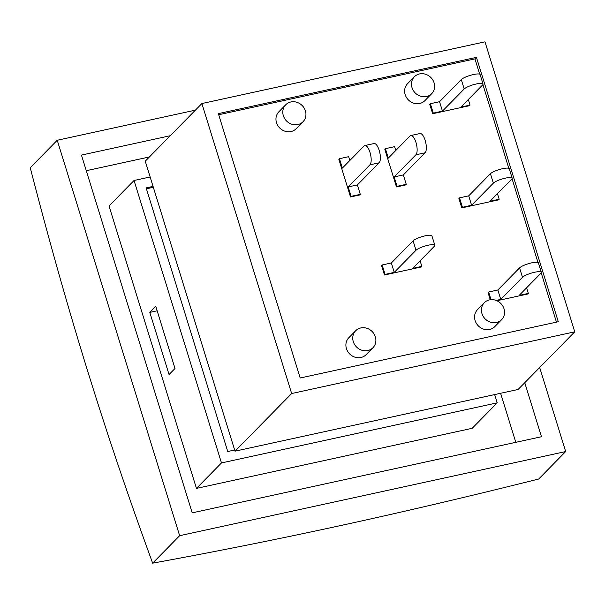 <?xml version="1.0" encoding="UTF-8"?>
<svg xmlns="http://www.w3.org/2000/svg" width="605" height="605" viewBox="0 0 605 605"><rect width="100%" height="100%" fill="white"/><g stroke="black" fill="none" stroke-linecap="round" stroke-linejoin="round"><path stroke-width="0.91" d="M169.045 374.533L149.813 312.399L155.765 306.334L175.004 368.475L169.045 374.533M157.149 310.796L149.813 312.399M149.42 156.945L86.288 170.701M515.793 442.323L500.607 393.28M494.663 394.581L497.219 402.839L472.202 428.295L196.459 488.401L109.029 205.95L134.045 180.487L150.138 176.978M524.754 382.708L541.475 436.727L192.201 512.858L81.448 155.084L170.27 135.724M152.657 563.164C280.728 539.736 399.413 513.864 538.7 479.024L565.683 451.549L179.647 535.697L152.657 563.164C104.665 431.94 67.026 310.365 30.25 167.729L57.241 140.262L195.4 110.148M179.647 535.697L57.241 140.262M539.675 367.522L565.683 451.549M234.657 450.022L227.752 451.527L146.145 187.898L153.05 186.393M153.33 187.285L146.425 188.79M497.219 402.839L221.475 462.938L196.459 488.401M221.475 462.938L134.045 180.487M471.605 205.269L493.347 183.141A10.088 2.17 -17.2 0 1 503.723 178.543A10.088 2.17 -17.2 0 1 512.178 178.157A10.088 2.17 -17.2 0 1 511.724 179.133L489.989 201.261L499.178 199.257L498.588 199.862L461.819 207.878L462.417 207.273L471.605 205.269L468.693 195.854L459.498 197.858L458.908 198.463L461.819 207.878M459.498 197.858L462.417 207.273M499.178 199.257L497.454 193.668M512.178 178.157L509.259 168.742A10.088 2.17 162.8 0 0 500.811 169.128A10.088 2.17 162.8 0 0 490.428 173.726L468.693 195.854M442.459 111.116L464.201 88.988A10.088 2.17 -17.2 0 1 474.585 84.39A10.088 2.17 -17.2 0 1 483.032 84.004A10.088 2.17 -17.2 0 1 482.586 84.987L460.844 107.108L470.04 105.104L469.442 105.709L432.673 113.725L433.271 113.12L442.459 111.116L439.548 101.7L430.359 103.705L429.762 104.31L432.673 113.725M430.359 103.705L433.271 113.12M470.04 105.104L468.308 99.515M483.032 84.004L480.12 74.589A10.088 2.17 162.8 0 0 471.666 74.975A10.088 2.17 162.8 0 0 461.282 79.573L439.548 101.7M496.138 300.42L500.751 299.414L522.486 277.294A10.088 2.17 -17.2 0 1 532.869 272.689A10.088 2.17 -17.2 0 1 541.324 272.303A10.088 2.17 -17.2 0 1 540.87 273.286L519.135 295.414L528.324 293.41L527.726 294.015L496.886 300.738M541.324 272.303L538.405 262.888A10.088 2.17 162.8 0 0 529.957 263.273A10.088 2.17 162.8 0 0 519.574 267.879L497.839 289.999L488.643 292.003L488.046 292.616L490.254 299.747M488.643 292.003L491.018 299.664M528.324 293.41L526.592 287.814M500.751 299.414L497.839 289.999M394.263 272.379L416.006 250.251A10.088 2.17 -17.2 0 1 426.381 245.653A10.088 2.17 -17.2 0 1 434.836 245.267A10.088 2.17 -17.2 0 1 434.382 246.243L412.648 268.37L421.836 266.366L421.246 266.971L384.477 274.988L385.075 274.383L394.263 272.379L391.352 262.963L382.156 264.967L381.566 265.572L384.477 274.988M382.156 264.967L385.075 274.383M421.836 266.366L420.104 260.778M434.836 245.267L431.917 235.852A10.088 2.17 162.8 0 0 423.47 236.237A10.088 2.17 162.8 0 0 413.086 240.835L391.352 262.963M396.472 186.945L405.66 184.941L406.258 184.336L403.346 174.921L425.081 152.793A10.088 3.653 -102.3 0 0 425.466 141.464A10.088 3.653 -102.3 0 0 420.021 133.516L410.825 135.52A10.088 3.653 77.7 0 1 416.27 143.468A10.088 3.653 77.7 0 1 415.892 154.797L394.15 176.925L397.069 186.34L396.472 186.945L384.81 149.284L385.408 148.679L388.319 158.094L410.061 135.966A10.088 3.653 77.7 0 1 410.825 135.52M395.783 150.501L394.596 146.675L385.408 148.679M397.069 186.34L406.258 184.336M403.346 174.921L394.15 176.925M350.514 196.958L359.703 194.961L360.3 194.349L357.389 184.933L379.123 162.813A10.088 3.653 -102.3 0 0 379.509 151.477A10.088 3.653 -102.3 0 0 374.064 143.536L364.868 145.54A10.088 3.653 77.7 0 1 370.313 153.481A10.088 3.653 77.7 0 1 369.935 164.817L348.193 186.937L351.112 196.353L350.514 196.958L338.853 159.304L339.45 158.691L342.362 168.107L364.104 145.986A10.088 3.653 77.7 0 1 364.868 145.54M349.826 160.514L348.639 156.695L339.45 158.691M351.112 196.353L360.3 194.349M357.389 184.933L348.193 186.937M290.869 101.973A12.108 10.981 -135.5 0 1 304.081 107.962A12.108 10.981 -135.5 0 1 303.007 121.756A12.108 10.981 -135.5 0 1 286.672 121.106A12.108 10.981 -135.5 0 1 285.726 104.778A12.108 10.981 -135.5 0 1 290.869 101.973M303.007 121.756L296.155 128.729A12.108 10.981 -135.5 0 1 279.82 128.071A12.108 10.981 -135.5 0 1 278.882 111.751L285.726 104.778M360.814 327.933A12.108 10.981 -135.5 0 1 374.026 333.922A12.108 10.981 -135.5 0 1 372.952 347.716A12.108 10.981 -135.5 0 1 356.617 347.066A12.108 10.981 -135.5 0 1 355.672 330.746A12.108 10.981 -135.5 0 1 360.814 327.933M372.952 347.716L366.101 354.689A12.108 10.981 -135.5 0 1 349.766 354.038A12.108 10.981 -135.5 0 1 348.828 337.711L355.672 330.746M489.498 299.883A12.108 10.981 -135.5 0 1 502.702 305.873A12.108 10.981 -135.5 0 1 501.628 319.667A12.108 10.981 -135.5 0 1 485.293 319.016A12.108 10.981 -135.5 0 1 484.355 302.697A12.108 10.981 -135.5 0 1 489.498 299.883M501.628 319.667L494.784 326.639A12.108 10.981 -135.5 0 1 478.449 325.989A12.108 10.981 -135.5 0 1 477.504 309.669L484.355 302.697M419.552 73.923A12.108 10.981 -135.5 0 1 432.757 79.913A12.108 10.981 -135.5 0 1 431.683 93.707A12.108 10.981 -135.5 0 1 415.348 93.057A12.108 10.981 -135.5 0 1 414.41 76.737A12.108 10.981 -135.5 0 1 419.552 73.923M431.683 93.707L424.839 100.68A12.108 10.981 -135.5 0 1 408.496 100.029A12.108 10.981 -135.5 0 1 407.558 83.702L414.41 76.737M556.449 322.14L541.203 272.878M537.989 262.487L512.057 178.725M508.843 168.334L482.911 84.571M479.697 74.181L474.963 58.882L218.7 114.738M476.445 57.362L558.286 321.739L300.193 377.996L218.352 113.619L476.445 57.362L474.963 58.882M201.888 103.538L145.253 161.187L235.012 451.171L518.114 389.469L574.75 331.82L291.655 393.53L201.888 103.538L484.983 41.836L574.75 331.82M235.012 451.171L291.655 393.53M493.347 183.141L490.428 173.726M464.201 88.988L461.282 79.573M522.486 277.294L519.574 267.879M416.006 250.251L413.086 240.835M425.081 152.793L415.892 154.797M379.123 162.813L369.935 164.817"/></g></svg>
